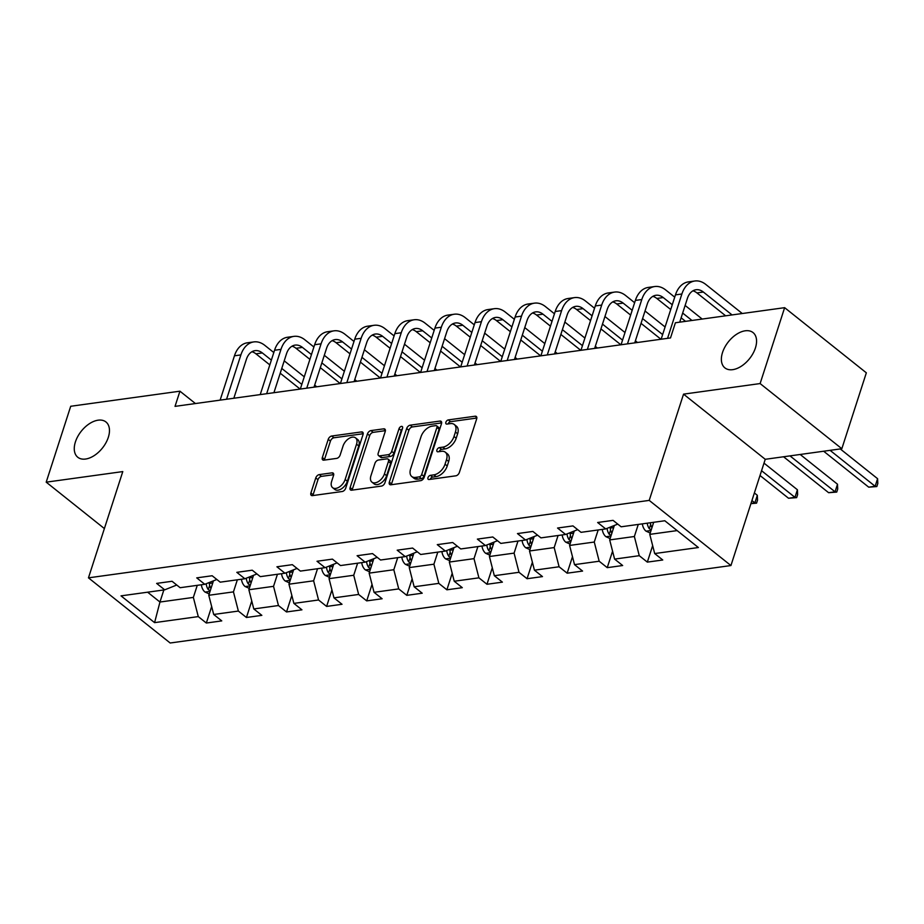 <?xml version="1.0" encoding="UTF-8"?>
<svg xmlns="http://www.w3.org/2000/svg" width="924" height="924" viewBox="0 0 924 924"><rect width="100%" height="100%" fill="white"/><g stroke="black" fill="none" stroke-linecap="round" stroke-linejoin="round"><path stroke-width="1.39" d="M427.974 477.673A2.425 1.455 -51.4 0 0 428.228 479.325A2.425 1.455 -51.4 0 0 429.059 479.51L455.867 475.814A3.465 2.079 -51.4 0 0 459.355 472.476L476.68 418.838A3.465 2.079 -51.4 0 0 476.31 416.481A3.465 2.079 -51.4 0 0 475.121 416.216L448.313 419.912A2.425 1.455 -51.4 0 0 445.876 422.245A2.425 1.455 -51.4 0 0 446.13 423.897A2.425 1.455 -51.4 0 0 446.962 424.081L450.438 423.608A11.076 6.641 -51.4 0 1 454.262 424.474A11.076 6.641 -51.4 0 1 455.428 432.028L453.984 436.498A11.076 6.641 -51.4 0 1 442.827 447.147L439.362 447.62A2.425 1.455 -51.4 0 0 436.925 449.953A2.425 1.455 -51.4 0 0 437.179 451.605A2.425 1.455 -51.4 0 0 438.011 451.801L441.487 451.316A11.076 6.641 -51.4 0 1 445.31 452.194A11.076 6.641 -51.4 0 1 446.477 459.736L445.033 464.206A11.076 6.641 -51.4 0 1 433.876 474.855L430.411 475.34A2.425 1.455 -51.4 0 0 427.974 477.673M108.316 437.341A22.58 13.525 -51.4 0 0 105.937 421.956A22.58 13.525 -51.4 0 0 89.409 423.7A22.58 13.525 -51.4 0 0 75.421 441.88A22.58 13.525 -51.4 0 0 77.789 457.264A22.58 13.525 -51.4 0 0 94.317 455.52A22.58 13.525 -51.4 0 0 108.316 437.341M755.416 347.955A22.58 13.525 -51.4 0 0 753.048 332.582A22.58 13.525 -51.4 0 0 736.509 334.315A22.58 13.525 -51.4 0 0 722.522 352.506A22.58 13.525 -51.4 0 0 724.89 367.879A22.58 13.525 -51.4 0 0 741.429 366.147A22.58 13.525 -51.4 0 0 755.416 347.955M319.242 474.613A3.465 2.079 -51.4 0 0 315.765 477.939L310.903 492.989A3.465 2.079 -51.4 0 0 311.261 495.345A3.465 2.079 -51.4 0 0 312.462 495.611L342.227 491.51A3.465 2.079 -51.4 0 0 345.715 488.172L363.04 434.534A3.465 2.079 -51.4 0 0 362.67 432.178A3.465 2.079 -51.4 0 0 361.48 431.912L331.704 436.024A3.465 2.079 -51.4 0 0 328.228 439.35L322.349 457.519A3.465 2.079 -51.4 0 0 322.719 459.886A3.465 2.079 -51.4 0 0 323.92 460.152L336.648 458.396A3.465 2.079 -51.4 0 0 340.136 455.07L343.047 446.049A9.263 5.544 -51.4 0 1 348.787 438.588A9.263 5.544 -51.4 0 1 355.567 437.884A9.263 5.544 -51.4 0 1 356.548 444.19L345.137 479.498A9.263 5.544 -51.4 0 1 339.397 486.96A9.263 5.544 -51.4 0 1 332.617 487.676A9.263 5.544 -51.4 0 1 331.647 481.369L333.541 475.479A3.465 2.079 -51.4 0 0 333.183 473.123A3.465 2.079 -51.4 0 0 331.982 472.845L319.242 474.613L321.46 476.368A3.465 2.079 -51.4 0 0 317.972 479.695L313.109 494.744A3.465 2.079 -51.4 0 0 312.947 495.553M122.788 471.587L46.2 482.166L70.709 406.271L179.937 391.187L175.029 406.364L670.512 337.93L675.409 322.753L784.638 307.669L760.117 383.564L683.541 394.144L649.214 500.392L88.461 577.846L122.788 471.587M389.351 482.143A3.465 2.079 -51.4 0 0 389.72 484.511A3.465 2.079 -51.4 0 0 390.91 484.777L420.674 480.665A3.465 2.079 -51.4 0 0 424.162 477.338L441.487 423.7A3.465 2.079 -51.4 0 0 441.118 421.344A3.465 2.079 -51.4 0 0 439.928 421.067L410.164 425.179A3.465 2.079 -51.4 0 0 406.676 428.517L389.351 482.143L391.557 483.91A3.465 2.079 -51.4 0 0 391.395 484.719M381.45 486.082L351.686 490.194A3.465 2.079 -51.4 0 1 350.485 489.928A3.465 2.079 -51.4 0 1 350.127 487.572L367.452 433.933A3.465 2.079 -51.4 0 1 370.94 430.596L383.679 428.84A3.465 2.079 -51.4 0 1 384.869 429.117A3.465 2.079 -51.4 0 1 385.239 431.473L378.205 453.222A3.465 2.079 -51.4 0 0 378.574 455.59A3.465 2.079 -51.4 0 0 379.764 455.855L388.219 454.689A3.465 2.079 -51.4 0 0 391.707 451.362L399.018 428.713A2.425 1.455 -51.4 0 1 400.519 426.761A2.425 1.455 -51.4 0 1 402.298 426.576A2.425 1.455 -51.4 0 1 402.552 428.228L384.938 482.755A3.465 2.079 -51.4 0 1 381.45 486.082M649.214 500.392L730.93 565.546L170.178 643L88.461 577.846M211.665 606.537L206.329 623.03L221.76 620.893L213.698 614.472L238.369 611.064L246.431 617.486L261.85 615.361L253.788 608.939L278.459 605.532L286.521 611.954L301.94 609.828L293.878 603.395L318.549 599.988L326.611 606.421L342.03 604.284L333.968 597.863L358.639 594.455L366.701 600.877L382.12 598.752L374.058 592.319L398.729 588.911L406.791 595.345L422.21 593.208L414.148 586.786L438.819 583.379L446.881 589.801L462.3 587.676L454.238 581.242L478.909 577.835L486.971 584.268L502.39 582.143L494.328 575.71L518.999 572.303L527.061 578.724L542.48 576.599L534.418 570.177L559.089 566.77L567.151 573.192L582.57 571.067L574.509 564.633L599.179 561.226L607.241 567.659L622.661 565.523L614.599 559.101L639.269 555.694L647.331 562.115L662.751 559.99L654.689 553.557L698.382 547.528L664.806 520.755L621.124 526.796L613.062 520.362L597.643 522.499L605.705 528.921L617.752 524.104M206.329 623.03L198.279 616.597L154.585 622.637L121.021 595.865L164.703 589.835L156.641 583.402L172.06 581.277L180.122 587.71L204.793 584.291L196.731 577.87L212.15 575.744L220.212 582.166L244.883 578.759L236.821 572.337L252.24 570.2L260.302 576.634L284.973 573.226L276.911 566.793L292.33 564.668L300.392 571.09L325.063 567.683L317.013 561.261L332.432 559.124L340.482 565.557L365.153 562.15L357.103 555.717L372.522 553.591L380.572 560.013L405.255 556.606L397.193 550.184L412.612 548.059L420.674 554.481L445.345 551.074L437.283 544.64L452.702 542.515L460.764 548.948L485.435 545.541L477.373 539.108L492.792 536.983L500.854 543.404L525.525 539.997L517.463 533.575L532.882 531.439L540.944 537.872L565.615 534.465L557.553 528.031L572.972 525.906L581.034 532.328L605.705 528.921M237.352 579.798L233.449 591.88L208.778 595.287L213.444 580.838M208.778 595.287L213.698 614.472M233.449 591.88L238.369 611.064M204.793 584.291L216.851 579.475M277.443 574.266L273.539 586.336L248.868 589.743L253.534 575.306M248.868 589.743L253.788 608.939M273.539 586.336L278.459 605.532M244.883 578.759L256.941 573.943M317.533 568.722L313.629 580.803L288.958 584.211L293.624 569.762M288.958 584.211L293.878 603.395M313.629 580.803L318.549 599.988M284.973 573.226L297.031 568.41M357.623 563.19L353.73 575.259L329.048 578.667L333.714 564.229M329.048 578.667L333.968 597.863M353.73 575.259L358.639 594.455M325.063 567.683L337.121 562.866M397.713 557.646L393.82 569.727L369.15 573.134L373.816 558.685M369.15 573.134L374.058 592.319M393.82 569.727L398.729 588.911M365.153 562.15L377.211 557.334M437.803 552.113L433.91 564.194L409.24 567.602L413.906 553.153M409.24 567.602L414.148 586.786M433.91 564.194L438.819 583.379M405.255 556.606L417.302 551.79M477.893 546.581L474 558.65L449.33 562.058L453.996 547.62M449.33 562.058L454.238 581.242M474 558.65L478.909 577.835M445.345 551.074L457.392 546.257M517.983 541.037L514.091 553.118L489.42 556.525L494.086 542.076M489.42 556.525L494.328 575.71M514.091 553.118L518.999 572.303M485.435 545.541L497.482 540.713M558.073 535.504L554.181 547.574L529.51 550.981L534.176 536.544M529.51 550.981L534.418 570.177M554.181 547.574L559.089 566.77M525.525 539.997L537.572 535.181M598.174 529.96L594.271 542.042L569.6 545.449L574.266 531M569.6 545.449L574.509 564.633M594.271 542.042L599.179 561.226M565.615 534.465L577.662 529.648M638.265 524.428L634.361 536.509L609.69 539.916L614.356 525.467M609.69 539.916L614.599 559.101M634.361 536.509L639.269 555.694M677.142 530.595L649.78 534.372L653.684 522.303M649.78 534.372L654.689 553.557M683.541 394.144L765.245 459.297L841.833 448.718L760.117 383.564M841.833 448.718L866.342 372.822L784.638 307.669M46.2 482.166L104.377 528.563M765.245 459.297L730.93 565.546M195.438 403.545L179.937 391.187M163.848 589.951L159.956 602.032L193.359 597.412L197.262 585.342M147.621 592.192L159.956 602.032L154.585 622.637M193.359 597.412L198.279 616.597M164.703 589.835L176.75 585.019M652.656 545.622L647.331 562.115M612.566 551.166L607.241 567.659M572.476 556.698L567.151 573.192M532.386 562.242L527.061 578.724M492.296 567.775L486.971 584.268M452.206 573.307L446.881 589.801M412.116 578.851L406.791 595.345M372.026 584.384L366.701 600.877M331.935 589.928L326.611 606.421M291.845 595.46L286.521 611.954M251.755 600.993L246.431 617.486M430.203 479.348A2.425 1.455 -51.4 0 1 432.617 477.096L436.093 476.622A11.076 6.641 -51.4 0 0 447.239 465.973L445.033 464.206M445.31 452.194L447.516 453.95A11.076 6.641 -51.4 0 1 448.683 461.503L447.239 465.973M454.262 424.474L456.468 426.241A11.076 6.641 -51.4 0 1 457.634 433.783L456.19 438.253A11.076 6.641 -51.4 0 1 445.045 448.902L441.568 449.387A2.425 1.455 -51.4 0 0 439.154 451.64M476.842 418.041L450.519 421.679A2.425 1.455 -51.4 0 0 448.105 423.931M441.649 422.903L412.37 426.946A3.465 2.079 -51.4 0 0 408.882 430.272L391.557 483.91M419.253 476.876A2.425 1.455 -51.4 0 0 421.691 474.555L436.902 427.466A2.425 1.455 -51.4 0 0 436.648 425.814A2.425 1.455 -51.4 0 0 435.805 425.629L432.143 426.137A11.076 6.641 -51.4 0 0 420.998 436.786L410.603 468.965A11.076 6.641 -51.4 0 0 411.769 476.518A11.076 6.641 -51.4 0 0 415.592 477.385L419.253 476.876L421.459 478.644A2.425 1.455 -51.4 0 0 423.897 476.31L421.691 474.555M436.648 425.814L438.854 427.581A2.425 1.455 -51.4 0 1 439.108 429.233L423.897 476.31M411.769 476.518L413.975 478.274A11.076 6.641 -51.4 0 0 417.798 479.152L415.592 477.385M421.459 478.644L417.798 479.152M385.4 430.665L373.146 432.363A3.465 2.079 -51.4 0 0 369.658 435.689L352.333 489.327A3.465 2.079 -51.4 0 0 352.171 490.136M378.574 455.59L380.78 457.345A3.465 2.079 -51.4 0 0 381.982 457.623L390.425 456.456A3.465 2.079 -51.4 0 0 393.913 453.118L401.224 430.48L399.018 428.713M402.367 428.794A2.425 1.455 -51.4 0 0 401.224 430.48M370.917 475.802A9.263 5.544 -51.4 0 0 371.887 482.109A9.263 5.544 -51.4 0 0 378.678 481.392A9.263 5.544 -51.4 0 0 384.419 473.931L388.427 461.492A3.465 2.079 -51.4 0 0 388.068 459.136A3.465 2.079 -51.4 0 0 386.867 458.858L378.424 460.025A3.465 2.079 -51.4 0 0 374.936 463.363L370.917 475.802M371.887 482.109L374.104 483.864A9.263 5.544 -51.4 0 0 380.884 483.16A9.263 5.544 -51.4 0 0 386.625 475.698L384.419 473.931M388.068 459.136L390.274 460.891A3.465 2.079 -51.4 0 1 390.644 463.259L386.625 475.698M333.714 474.67L321.46 476.368M332.617 487.676L334.823 489.431A9.263 5.544 -51.4 0 0 341.603 488.727A9.263 5.544 -51.4 0 0 347.343 481.265L345.137 479.498M355.567 437.884L357.784 439.639A9.263 5.544 -51.4 0 1 358.755 445.946L347.343 481.265M363.201 433.737L333.922 437.78A3.465 2.079 -51.4 0 0 330.434 441.106L324.567 459.286A3.465 2.079 -51.4 0 0 324.393 460.094M650.207 533.033L645.945 531.092A9.344 6.329 -97.9 0 1 642.353 523.862M651.951 527.65A9.344 6.329 -97.9 0 1 650.323 522.765A4.759 3.222 -97.9 0 0 650.404 523.319M647.239 523.192A9.344 6.329 82.1 0 0 649.295 528.724L651.224 529.891M823.654 451.224L868.71 487.167L875.144 486.278L877.592 478.69L840.274 448.937M830.075 450.346L875.144 486.278L876.818 486.555L868.71 487.167M877.592 478.69L877.8 483.518L876.818 486.555M742.272 313.513L705.797 284.442A26.461 17.926 82.1 0 0 694.825 281A26.461 17.926 82.1 0 0 681.877 293.994L667.555 338.334M694.825 281L688.403 281.889A26.461 17.926 82.1 0 0 675.456 294.883L661.134 339.224M679.729 322.153L687.398 298.406A17.637 11.954 -97.9 0 1 696.026 289.732A17.637 11.954 -97.9 0 1 703.349 292.03L732.062 314.934M692.908 290.829A17.637 11.954 -97.9 0 1 696.915 292.92L725.64 315.812M610.117 538.577L605.855 536.636A9.344 6.329 -97.9 0 1 602.263 529.394M611.861 533.183A9.344 6.329 -97.9 0 1 610.21 528.089L610.221 528.262A4.759 3.222 -97.9 0 0 610.314 528.851M607.103 528.366L607.126 528.516A9.344 6.329 82.1 0 0 609.193 534.268L611.134 535.435M783.564 456.768L828.62 492.7L835.053 491.811L837.502 484.222L800.184 454.469M789.985 455.878L835.053 491.811L836.728 492.088L828.62 492.7M837.502 484.222L837.71 489.062L836.728 492.088M570.027 544.109L565.765 542.169A9.344 6.329 -97.9 0 1 562.173 534.938M571.771 538.715A9.344 6.329 -97.9 0 1 570.12 533.622L570.131 533.806A4.759 3.222 -97.9 0 0 570.223 534.395M567.013 533.899L567.036 534.049A9.344 6.329 82.1 0 0 569.103 539.801L571.044 540.967M760.013 475.502L788.53 498.244L794.963 497.355L797.412 489.766L764.009 463.132M761.561 470.72L794.963 497.355L796.638 497.632L788.53 498.244M797.412 489.766L797.62 494.594L796.638 497.632M674.716 297.158L665.707 289.974A26.461 17.926 82.1 0 0 654.735 286.532A26.461 17.926 82.1 0 0 641.787 299.538L627.465 343.878M654.735 286.532L648.301 287.422A26.461 17.926 82.1 0 0 635.365 300.427L621.044 344.767M634.73 342.873L647.308 303.938A17.637 11.954 -97.9 0 1 655.936 295.276A17.637 11.954 -97.9 0 1 663.259 297.563L672.268 304.747M652.818 296.373A17.637 11.954 -97.9 0 1 656.825 298.452L670.72 309.528M681.127 317.821L685.55 321.356M682.674 313.051L691.972 320.466M702.182 319.057L685.123 305.451M634.626 302.702L625.617 295.507A26.461 17.926 82.1 0 0 614.645 292.076A26.461 17.926 82.1 0 0 601.697 305.07L587.375 349.411M614.645 292.076L608.211 292.966A26.461 17.926 82.1 0 0 595.275 305.959L580.953 350.3M594.64 348.406L607.218 309.471A17.637 11.954 -97.9 0 1 615.846 300.808A17.637 11.954 -97.9 0 1 623.169 303.107L632.178 310.291M612.727 301.905A17.637 11.954 -97.9 0 1 616.735 303.984L630.63 315.072M641.037 323.365L660.96 339.247M642.584 318.584L662.635 334.58M665.084 326.981L645.033 310.995M529.937 549.641L525.675 547.713A9.344 6.329 -97.9 0 1 522.083 540.471M531.681 544.259A9.344 6.329 -97.9 0 1 530.029 539.166L530.041 539.339A4.759 3.222 -97.9 0 0 530.133 539.928M526.923 539.443L526.946 539.593A9.344 6.329 82.1 0 0 529.013 545.345L530.953 546.5M750.993 503.418L754.873 502.887L757.322 495.299L754.377 492.954M751.928 500.542L754.873 502.887L756.548 503.164L750.923 503.661M757.322 495.299L757.53 500.127L756.548 503.164M489.847 555.185L485.585 553.245A9.344 6.329 -97.9 0 1 481.993 546.015M491.591 549.792A9.344 6.329 -97.9 0 1 489.939 544.698L489.951 544.883A4.759 3.222 -97.9 0 0 490.043 545.472M486.833 544.975L486.856 545.125A9.344 6.329 82.1 0 0 488.923 550.877L490.863 552.044M449.757 560.718L445.483 558.789A9.344 6.329 -97.9 0 1 441.903 551.547M451.501 555.336A9.344 6.329 -97.9 0 1 449.849 550.242L449.861 550.415A4.759 3.222 -97.9 0 0 449.953 551.004M446.742 550.508L446.766 550.669A9.344 6.329 82.1 0 0 448.833 556.41L450.773 557.576M594.536 308.235L585.527 301.051A26.461 17.926 82.1 0 0 574.555 297.609A26.461 17.926 82.1 0 0 561.607 310.614L547.285 354.955M574.555 297.609L568.121 298.498A26.461 17.926 82.1 0 0 555.185 311.503L540.863 355.844M554.55 353.95L567.128 315.015A17.637 11.954 -97.9 0 1 575.756 306.352A17.637 11.954 -97.9 0 1 583.079 308.639L592.088 315.823M572.637 307.449A17.637 11.954 -97.9 0 1 576.645 309.528L590.54 320.605M600.947 328.898L620.87 344.791M602.494 324.116L622.545 340.113M637.502 342.492L635.4 340.817M624.994 332.524L604.943 316.528M554.446 313.779L545.437 306.583A26.461 17.926 82.1 0 0 534.465 303.153A26.461 17.926 82.1 0 0 521.517 316.147L507.195 360.487M534.465 303.153L528.031 304.031A26.461 17.926 82.1 0 0 515.095 317.036L500.773 361.376M514.46 359.482L527.038 320.547A17.637 11.954 -97.9 0 1 535.666 311.885A17.637 11.954 -97.9 0 1 542.977 314.172L551.998 321.367M532.547 312.982A17.637 11.954 -97.9 0 1 536.555 315.061L550.45 326.137M560.856 334.442L580.78 350.323M562.393 329.66L582.455 345.645M597.412 348.025L595.31 346.35M584.904 338.057L564.853 322.072M514.356 319.311L505.347 312.127A26.461 17.926 82.1 0 0 494.375 308.685A26.461 17.926 82.1 0 0 481.427 321.691L467.105 366.031M494.375 308.685L487.941 309.575A26.461 17.926 82.1 0 0 475.005 322.568L460.683 366.909M474.37 365.026L486.948 326.091A17.637 11.954 -97.9 0 1 495.576 317.417A17.637 11.954 -97.9 0 1 502.887 319.716L511.908 326.9M492.457 318.526A17.637 11.954 -97.9 0 1 496.465 320.605L510.36 331.681M520.766 339.974L540.69 355.867M522.303 335.193L542.365 351.189M557.322 353.569L555.22 351.894M544.813 343.601L524.763 327.604M409.667 566.262L405.393 564.321A9.344 6.329 -97.9 0 1 401.813 557.08M411.411 560.868A9.344 6.329 -97.9 0 1 409.759 555.774L409.655 554.85M406.652 556.052L406.676 556.202A9.344 6.329 82.1 0 0 408.743 561.954L410.683 563.12M409.863 556.537A4.759 3.222 -97.9 0 1 409.771 555.948L409.644 554.85M474.266 324.844L465.257 317.66A26.461 17.926 82.1 0 0 454.285 314.218A26.461 17.926 82.1 0 0 441.337 327.223L427.015 371.563M454.285 314.218L447.851 315.107A26.461 17.926 82.1 0 0 434.915 328.112L420.593 372.453M434.28 370.559L446.858 331.624A17.637 11.954 -97.9 0 1 455.486 322.961A17.637 11.954 -97.9 0 1 462.797 325.248L471.817 332.444M452.367 324.058A17.637 11.954 -97.9 0 1 456.375 326.137L470.27 337.214M480.676 345.507L500.6 361.399M482.213 340.737L502.275 356.722M517.221 359.101L515.13 357.426M504.723 349.133L484.673 333.148M369.577 571.794L365.303 569.854A9.344 6.329 -97.9 0 1 361.723 562.624M371.321 566.412A9.344 6.329 -97.9 0 1 369.669 561.318L369.681 561.492A4.759 3.222 -97.9 0 0 369.773 562.081M366.562 561.584L366.585 561.734A9.344 6.329 82.1 0 0 368.653 567.486L370.593 568.653M434.176 330.388L425.167 323.204A26.461 17.926 82.1 0 0 414.183 319.762A26.461 17.926 82.1 0 0 401.247 332.756L386.925 377.096M414.183 319.762L407.761 320.651A26.461 17.926 82.1 0 0 394.825 333.645L380.503 377.985M394.19 376.103L406.768 337.168A17.637 11.954 -97.9 0 1 415.396 328.494A17.637 11.954 -97.9 0 1 422.707 330.792L431.727 337.976M412.277 329.591A17.637 11.954 -97.9 0 1 416.285 331.681L430.18 342.758M440.586 351.051L460.51 366.932M442.122 346.269L462.185 362.266M477.131 364.645L475.04 362.97M464.633 354.677L444.583 338.681M329.487 577.327L325.213 575.398A9.344 6.329 -97.9 0 1 321.633 568.156M331.231 571.944A9.344 6.329 -97.9 0 1 329.579 566.851L329.591 567.024A4.759 3.222 -97.9 0 0 329.683 567.613M326.472 567.128L326.495 567.278A9.344 6.329 82.1 0 0 328.563 573.03L330.503 574.185M394.086 335.92L385.077 328.736A26.461 17.926 82.1 0 0 374.093 325.294A26.461 17.926 82.1 0 0 361.157 338.299L346.835 382.64M374.093 325.294L367.671 326.184A26.461 17.926 82.1 0 0 354.724 339.189L340.413 383.529M354.1 381.635L366.678 342.7A17.637 11.954 -97.9 0 1 375.306 334.038A17.637 11.954 -97.9 0 1 382.617 336.324L391.637 343.509M372.187 335.135A17.637 11.954 -97.9 0 1 376.195 337.214L390.09 348.29M400.496 356.583L420.42 372.476M402.032 351.813L422.095 367.798M437.04 370.178L434.95 368.503M424.543 360.21L404.493 344.213M289.397 582.871L285.123 580.93A9.344 6.329 -97.9 0 1 281.543 573.7M291.141 577.477A9.344 6.329 -97.9 0 1 289.478 572.383L289.501 572.568A4.759 3.222 -97.9 0 0 289.593 573.157M286.382 572.661L286.394 572.811A9.344 6.329 82.1 0 0 288.473 578.563L290.413 579.729M353.996 341.464L344.975 334.269A26.461 17.926 82.1 0 0 334.003 330.838A26.461 17.926 82.1 0 0 321.067 343.832L306.745 388.172M334.003 330.838L327.581 331.728A26.461 17.926 82.1 0 0 314.634 344.721L300.312 389.062M314.01 387.168L326.588 348.233A17.637 11.954 -97.9 0 1 335.216 339.57A17.637 11.954 -97.9 0 1 342.527 341.868L351.547 349.053M332.097 340.667A17.637 11.954 -97.9 0 1 336.105 342.746L350 353.834M360.406 362.127L380.33 378.008M361.942 357.345L382.005 373.331M396.95 375.71L394.86 374.047M384.453 365.742L364.391 349.757M249.307 588.403L245.033 586.474A9.344 6.329 -97.9 0 1 241.453 579.232M251.051 583.021A9.344 6.329 -97.9 0 1 249.388 577.927L249.411 578.101A4.759 3.222 -97.9 0 0 249.503 578.69M246.292 578.193L246.304 578.355A9.344 6.329 82.1 0 0 248.383 584.107L250.323 585.262M313.906 346.997L304.885 339.813A26.461 17.926 82.1 0 0 293.913 336.371A26.461 17.926 82.1 0 0 280.977 349.376L266.655 393.716M293.913 336.371L287.491 337.26A26.461 17.926 82.1 0 0 274.543 350.265L260.221 394.606M273.92 392.712L286.498 353.776A17.637 11.954 -97.9 0 1 295.126 345.102A17.637 11.954 -97.9 0 1 302.437 347.401L311.457 354.585M291.996 346.211A17.637 11.954 -97.9 0 1 296.015 348.29L309.91 359.367M320.316 367.66L340.24 383.552M321.852 362.878L341.915 378.875M356.86 381.254L354.758 379.579M344.363 371.286L324.301 355.29M209.217 593.947L204.943 592.007A9.344 6.329 -97.9 0 1 201.363 584.777M210.961 588.553A9.344 6.329 -97.9 0 1 209.298 583.46L209.321 583.633A4.759 3.222 -97.9 0 0 209.413 584.222M206.202 583.737L206.214 583.887A9.344 6.329 82.1 0 0 208.293 589.639L210.233 590.806M273.816 352.541L264.795 345.345A26.461 17.926 82.1 0 0 253.823 341.915A26.461 17.926 82.1 0 0 240.887 354.908L226.565 399.249M253.823 341.915L247.401 342.792A26.461 17.926 82.1 0 0 234.453 355.798L220.131 400.138M233.83 398.244L246.408 359.309A17.637 11.954 -97.9 0 1 255.036 350.646A17.637 11.954 -97.9 0 1 262.347 352.933L271.367 360.129M251.905 351.744A17.637 11.954 -97.9 0 1 255.925 353.823L269.82 364.899M280.215 373.204L300.15 389.085M281.762 368.422L301.825 384.407M316.77 386.786L314.668 385.112M304.273 376.819L284.211 360.834M436.093 476.622L433.876 474.855M448.683 461.503L446.477 459.736M441.568 449.387L439.362 447.62M445.045 448.902L442.827 447.147M456.19 438.253L453.984 436.498M457.634 433.783L455.428 432.028M450.519 421.679L448.313 419.912M476.842 417.59L475.121 416.216M432.617 477.096L430.411 475.34M408.882 430.272L406.676 428.517M412.37 426.946L410.164 425.179M441.66 422.453L439.928 421.067M439.108 429.233L436.902 427.466M352.333 489.327L350.127 487.572M369.658 435.689L367.452 433.933M373.146 432.363L370.94 430.596M385.4 430.214L383.679 428.84M381.982 457.623L379.764 455.855M390.425 456.456L388.219 454.689M393.913 453.118L391.707 451.362M390.644 463.259L388.427 461.492M333.714 474.231L331.982 472.845M358.755 445.946L356.548 444.19M324.567 459.286L322.349 457.519M330.434 441.106L328.228 439.35M333.922 437.78L331.704 436.024M363.201 433.287L361.48 431.912M313.109 494.744L310.903 492.989M317.972 479.695L315.765 477.939M646.119 531.173L651.027 530.503M650.658 524.497L649.295 528.724M681.877 293.994L675.456 294.883M703.349 292.03L696.915 292.92M606.029 536.717L610.937 536.036M610.21 528.089L613.663 527.616M606.514 528.597L607.126 528.516M610.568 530.029L609.193 534.268M565.938 542.249L570.847 541.579M570.12 533.622L573.573 533.148M566.424 534.141L567.036 534.049M570.478 535.562L569.103 539.801M641.787 299.538L635.365 300.427M663.259 297.563L656.825 298.452M601.697 305.07L595.275 305.959M623.169 303.107L616.735 303.984M525.848 547.793L530.757 547.112M530.029 539.166L533.483 538.692M526.333 539.674L526.946 539.593M530.388 541.106L529.013 545.345M485.758 553.326L490.667 552.644M489.939 544.698L493.393 544.224M486.243 545.218L486.856 545.125M490.298 546.638L488.923 550.877M445.668 558.87L450.577 558.188M449.849 550.242L453.303 549.757M446.153 550.75L446.766 550.669M450.207 552.182L448.833 556.41M561.607 310.614L555.185 311.503M583.079 308.639L576.645 309.528M521.517 316.147L515.095 317.036M542.977 314.172L536.555 315.061M481.427 321.691L475.005 322.568M502.887 319.716L496.465 320.605M405.578 564.402L410.487 563.721M409.759 555.774L413.201 555.301M406.063 556.283L406.676 556.202M410.117 557.715L408.743 561.954M441.337 327.223L434.915 328.112M462.797 325.248L456.375 326.137M365.477 569.935L370.397 569.265M369.669 561.318L373.111 560.833M365.973 561.827L366.585 561.734M370.027 563.259L368.653 567.486M401.247 332.756L394.825 333.645M422.707 330.792L416.285 331.681M325.387 575.479L330.307 574.797M329.579 566.851L333.021 566.377M325.872 567.359L326.495 567.278M329.937 568.791L328.563 573.03M361.157 338.299L354.724 339.189M382.617 336.324L376.195 337.214M285.297 581.011L290.217 580.33M289.478 572.383L292.931 571.91M285.782 572.903L286.394 572.811M289.847 574.324L288.473 578.563M321.067 343.832L314.634 344.721M342.527 341.868L336.105 342.746M245.207 586.555L250.127 585.874M249.388 577.927L252.841 577.454M245.692 578.436L246.304 578.355M249.757 579.868L248.383 584.107M280.977 349.376L274.543 350.265M302.437 347.401L296.015 348.29M205.116 592.088L210.037 591.406M209.298 583.46L212.751 582.986M205.602 583.968L206.214 583.887M209.656 585.4L208.293 589.639M240.887 354.908L234.453 355.798M262.347 352.933L255.925 353.823"/></g></svg>
